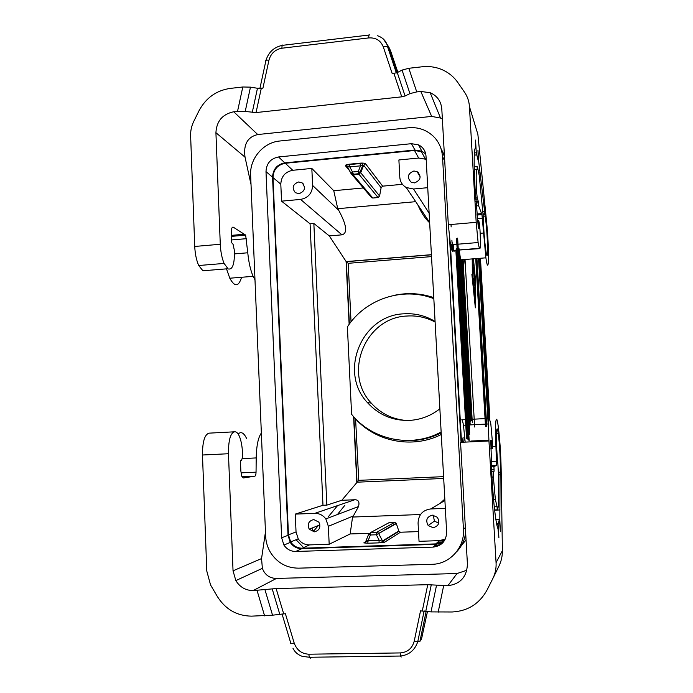 <?xml version="1.0" encoding="UTF-8"?>
<svg xmlns="http://www.w3.org/2000/svg" width="693" height="693" viewBox="0 0 693 693"><rect width="100%" height="100%" fill="white"/><g stroke="black" fill="none" stroke-linecap="round" stroke-linejoin="round"><path stroke-width="1.04" d="M474.107 280.102L473.83 273.718L474.61 280.899L473.111 278.517L473.198 280.786L475.147 283.922L473.068 281.28M475.147 283.922L474.272 277.087L474.497 272.115L473.042 269.586L473.137 271.847L474.194 273.692M472.453 265.298L472.661 274.367L472.713 266.84L474.073 269.153L473.934 266.753M313.617 531.574L311.876 528.109M472.262 274.376L475.71 307.675L475.467 279.556L473.44 258.81M471.89 274.402L475.346 307.857M444.508 157.129L443.148 152.867L444.464 156.28M461.062 442.316L449.627 239.293M456.427 551.975C460.455 547.912 463.236 543.087 464.76 537.499L465.653 532.839M464.76 537.499L465.705 533.731M450.363 244.343L461.521 442.299M349.211 164.206C346.526 164.536 345.261 165.055 345.417 165.748L347.401 166.796L349.766 166.892L349.211 164.206L359.988 163.158L360.525 165.844L363.678 165.211L365.558 163.791C364.648 163.167 362.794 162.95 359.988 163.158M443.598 476.654L358.74 480.336L341.805 500.277L326.845 505.119L313.842 223.449L329.305 235.915L341.961 234.84C347.782 233.246 346.691 225.052 338.686 210.265L337.751 208.697L333.766 190.714L311.824 168.434L312.612 185.455C312.196 193.278 308.194 197.929 300.58 199.411L341.961 234.84M358.74 480.336L355.578 418.754M402.442 184.312L382.64 186.157L381.124 187.716L379.582 196.015L378.083 197.548L372.825 198.033L371.639 197.713L351.827 174.402L353.058 174.662L372.825 198.033M406.081 420.469C392.169 419.204 380.561 413.409 371.249 403.092C342.611 372.99 365.566 317.221 407.103 316.025C416.995 315.376 426.334 317.385 435.109 322.054M341.805 500.277L354.738 499.757C358.463 499.714 359.719 501.975 358.515 506.522L353.378 515.938L328.361 526.299L325.831 518.918C323.007 515.176 319.334 513.322 314.787 513.366L295.253 514.111L322.981 505.266L310.066 223.778L281.549 201.161L300.58 199.411M310.066 223.778L313.842 223.449M475.181 302.131L475.095 292.654M475.043 285.949L473.64 283.792L473.648 285.473L474.263 291.303L473.969 286.512L474.722 291.978L474.592 287.465L475 288.08L475.173 292.645L475.026 283.939M475 281.375L475.58 306.089L472.323 273.917L472.228 258.905M417.784 204.747C421.223 212.69 425.181 218.719 429.669 222.843M415.722 201.672L337.751 208.697M431.514 256.609L348.189 263.314L346.093 261.478L329.305 235.915M444.837 540.012C442.307 542.446 439.284 543.736 435.784 543.901L302.287 548.198C297.401 548.189 293.537 546.101 290.688 541.952L288.453 534.849L272.999 177.564C273.432 169.586 277.521 164.821 285.265 163.271L414.527 150.511L421.448 151.68L425.398 159.182L426.195 159.589M295.253 514.111L296.041 531.929L288.453 534.849M281.549 201.161L280.804 184.199C281.219 176.429 285.204 171.795 292.758 170.287L285.265 163.271M441.146 431.973C411.477 448.319 372.202 440.194 351.602 414.31L347.384 326.905C365.28 299.004 402.919 286.408 433.827 298.666M470.348 403.612L469.932 404.331M465.731 322.799L465.237 322.15M435.074 321.457C425.476 315.661 415.098 313.115 403.941 313.816C361.668 315.107 338.331 371.95 367.446 402.616C378.707 414.951 392.74 420.876 409.546 420.4C420.798 419.715 430.907 415.843 439.873 408.792M353.378 515.938L352.555 517.047L420.512 514.518M440.142 503.326L444.828 499.047M445.339 539.041L439.449 540.644L419.031 541.311L418.07 523.094C418.433 514.795 422.661 510.074 430.76 508.939L445.339 508.385M352.555 517.047L350.164 533.957L370.443 533.255M379.755 532.934L378.326 532.986M387.647 523.423L389.284 522.557L394.681 522.357L396.205 523.215L398.908 531.34L382.744 541.337L379.21 540.349L378.924 542.862L384.58 542.212L382.597 541.216L378.473 533.16L376.645 532.293L376.36 534.779L396.205 523.215M418.52 531.6L400.459 532.224L398.908 531.34M311.824 168.434L292.758 170.287M298.536 181.982C292.706 184.303 291.649 187.872 295.365 192.697L299.064 193.676C304.955 191.294 305.977 187.699 302.131 182.883L298.536 181.982M473.336 258.818L475.346 278.82M328.361 526.299L329.184 544.256L350.164 533.957M329.184 544.256L309.52 544.897C304.764 544.889 300.996 542.87 298.224 538.833L296.041 531.929M313.773 519.551C308.645 520.876 307.12 524.081 309.199 529.166L314.327 531.843C319.508 530.491 321.024 527.26 318.858 522.15L313.773 519.551M250.632 175.095C249.61 158.55 263.427 142.36 279.799 141.008L408.549 127.798C414.093 127.252 419.369 128.066 424.393 130.223C435.317 135.473 441.354 144.205 442.506 156.436L463.444 529.417C464.847 547.513 449.74 564.197 431.982 564.31L298.536 568.156C286.633 568.052 277.321 562.889 270.608 552.642C267.576 547.6 265.921 542.134 265.644 536.235L250.632 175.095M284.823 162.872L278.525 156.964L411.477 143.685L414.942 150.026L284.823 162.872C277.07 164.432 272.981 169.196 272.557 177.174L288.028 535.325L290.263 542.42C293.113 546.578 296.976 548.665 301.862 548.674L436.269 544.351L443.511 541.978M414.942 150.026L421.855 151.187L425.736 154.002M322.981 505.266L326.845 505.119M370.599 196.483L371.639 197.713M363.349 187.959L333.766 190.714M441.311 149.454L443.148 152.867L441.086 148.735M474.982 278.846L474.575 274.766M474.255 271.63L474.012 269.161M473.735 266.415L473.484 263.929M473.206 261.174L472.981 258.844M473.83 273.718L473.18 272.011M472.721 267.498L473.735 269.179M474.081 291.32L474.913 292.671M429.643 222.462L406.245 187.517C402.321 185.23 400.173 181.791 399.8 177.226L398.891 159.962L418.659 158.039L425.398 159.182M406.245 187.517L413.539 188.998L427.737 187.682M413.886 170.998C407.553 173.692 406.67 177.451 411.235 182.268L414.527 182.909C420.911 180.163 421.768 176.386 417.082 171.587L413.886 170.998M347.591 167.143L346.63 165.999C346.604 165.497 344.568 165.168 349.393 164.596L360.169 163.548L362.335 163.912L362.699 165.523L360.031 172.219L358.653 173.718L351.827 174.402L351.074 173.614L352.512 172.003L358.298 171.44L360.706 172.687L358.835 174.108L358.298 171.44L360.525 165.844L349.766 166.892L352.512 172.003L353.058 174.662L358.835 174.108L378.083 197.548M432.441 515.15C426.793 516.753 425.372 520.2 428.179 525.519L433.116 527.694C438.816 526.074 440.211 522.591 437.318 517.255L432.441 515.15M462.993 259.641L472.297 422.262M363.808 542.896L367.801 543.225L368.113 540.713L363.808 542.896L367.489 540.8M474.644 427.009L465.029 259.477M455.89 250.563L466.545 438.392M455.881 250.563L466.536 438.383M452.347 250.849L453.092 251.29M453.395 249.878L453.569 244.551M451.1 244.759L451.645 248.103M463.097 437.465L462.257 442.255M366.84 540.895L365.731 541.528L368.78 533.87L370.391 534.979L376.36 534.779L379.21 540.349L368.113 540.713L370.391 534.979L370.703 532.493L376.645 532.293L394.681 522.357M411.477 143.685L418.537 144.872C423.051 147.176 425.537 150.875 425.996 155.977L446.639 532.163C446.257 540.973 441.77 545.954 433.194 547.106L295.772 551.463C290.774 551.446 286.824 549.306 283.922 545.053L281.635 537.794L265.991 171.595C266.433 163.444 270.608 158.567 278.525 156.964M433.229 515.176L434.424 521.101L438.747 523.18M262.768 467.004L262.413 458.541M253.959 255.015L253.612 246.821M242.1 458.601L256.202 457.926C256.488 445.668 258.203 437.37 261.356 433.047M256.202 457.926L256.046 472.167C255.968 474.54 255.578 475.883 254.868 476.169L243.2 477.979M490.826 440.445L491.328 440.419L491.857 448.839L492.411 448.683L492.411 441.874L490.817 423.83L489.301 418.338C488.374 419.542 488.253 427.079 488.955 440.947L460.559 442.342L467.42 564.093C466.865 576.905 460.351 584.104 447.877 585.698L427.746 584.693L276.126 588.548L253.084 590.592C245.669 590.488 239.917 587.162 235.845 580.595L233.039 570.815L228.465 453.733C228.395 440.436 230.397 433.125 234.468 431.808L235.083 431.8C236.737 431.852 238.245 433.541 239.613 436.876C241.372 441.476 242.351 447.21 242.524 454.088C242.533 457.363 242.074 459.563 241.155 460.68L240.445 460.75L240.861 471.093L241.796 476.308L243.356 477.971M233.039 570.815L261.564 558.567L265.462 531.981M264.995 589.864L272.548 615.193L251.455 616.146C236.85 615.886 225.485 609.355 217.368 596.552L210.551 584.944L206.783 571.023L202.477 455.006L228.465 453.733M234.303 431.817L209.017 433.151C204.652 434.485 202.469 441.77 202.477 455.006M238.123 433.974C241.129 431.271 243.997 432.865 246.717 438.756M261.564 558.567L262.361 568.338C264.917 574.947 269.629 578.308 276.481 578.43L457.025 573.535L466.857 570.261M493.113 578.014L498.761 566.502C501.247 561.486 502.46 556.202 502.39 550.632L501.143 468.962C500.77 452.624 499.774 438.236 498.154 425.797C496.171 411.183 494.759 422.366 495.937 446.396L496.552 465.306L493.91 466.727L494.083 469.715L491.528 469.828M436.469 585.542L431.011 611.902L452.174 611.988C467.81 611.113 479.435 603.785 487.049 590.012L492.775 578.69C495.27 573.691 496.361 568.364 496.067 562.707L488.955 440.947M493.581 499.601L495.374 499.532L493.355 476.949L493.407 471.673L494.066 471.275L494.083 469.715M495.374 499.532L497.063 506.661L494.274 506.765M491.328 440.419L490.93 440.098L490.783 440.991L492.021 478.378C492.948 493.823 494.092 506.583 495.46 516.666C496.379 523.267 497.227 527.286 498.007 528.724L498.882 537.681L498.094 524.237L499.428 519.239L500.389 531.73L499.818 520.079L500.121 472.271C500.84 466.502 499.705 443.312 498.25 433.688C496.119 417.723 495.746 444.629 497.929 464.596L498.562 476.334L498.57 504.521L497.791 509.19L497.245 509.831L497.063 506.661M489.197 418.373L461.746 419.819C462.3 419.941 462.872 421.751 463.478 425.251L465.168 442.117M493.91 466.727L491.346 466.839M497.245 509.831L494.62 509.935M499.428 519.239L495.85 519.36M498.094 524.237L496.708 524.289M471.075 441.831L470.902 441.051L470.33 441.865M491.857 448.839L490.67 448.899M431.011 611.902L420.521 610.871L414.241 641.112C412.24 648.405 407.553 652.347 400.173 652.927L308.835 654.201C301.646 653.828 296.76 650.103 294.178 643.026L285.395 613.712L272.548 615.193M421.561 638.877L419.932 641.346L426.204 611.079M450.45 244.811L478.109 242.533L479.348 248.302L451.992 250.528L450.45 244.811L448.319 224.731L441.796 108.94C441.051 101.23 437.179 95.816 430.162 92.706L420.816 91.467L416.744 91.909L409.944 93.616L405.093 95.989L401.749 96.829L256.055 112.561L245.218 111.469L233.714 111.772C222.514 114.128 216.58 121.11 215.921 132.701L245.027 157.146L251.031 184.537M215.921 132.701L220.279 244.265C220.651 251.784 221.925 258.168 224.09 263.435L198.718 265.514C196.422 260.291 195.097 253.941 194.733 246.457L220.279 244.265M228.014 268.737L202.902 270.772L228.014 268.737L224.09 263.435M228.629 269.023C232.831 269.525 234.736 263.297 234.355 250.329L233.073 244.3L231.748 242.81L231.349 232.813C231.315 228.673 231.964 226.793 233.298 227.191L245.651 235.144L247.765 252.78C248.726 262.404 250.511 270.261 253.127 276.351L254.989 279.842M226.628 269.187L229.781 278.214C234.71 287.223 238.643 286.902 241.58 277.269M202.902 270.772L198.718 265.514M245.218 111.469L250.468 87.136L242.793 86.989L230.197 88.409C216.259 90.48 205.856 97.947 198.986 110.811L193.78 121.336C191.519 125.979 190.462 130.821 190.627 135.871L194.733 246.457M245.027 157.146C243.295 144.49 247.531 136.954 257.735 134.537L431.67 116.424L440.514 118.053L442.368 119.092M473.57 120.184L477.875 134.355L486.451 220.539C489.362 248.596 489.076 279.721 485.888 257.822L460.628 259.832C462.56 269.447 463.756 269.352 464.197 259.546M409.944 93.616L402.061 70.088L408.809 68.286L422.202 66.779C428.239 66.121 434.078 66.771 439.7 68.728C447.21 71.44 453.248 76.039 457.813 82.51L464.518 92.204C467.454 96.5 469.092 101.291 469.43 106.566L476.195 222.34L448.319 224.731M479.348 248.302L479.513 248.64C480.57 249.437 480.717 243.087 479.963 229.6L479.132 222.063L478.482 220.547L477.468 220.634M478.109 242.533L476.195 222.34M483.342 216.251L485.161 216.095L478.698 161.348L477.953 150.199L478.378 161.365L476.282 152.763L475.537 140.073L475.649 147.696C473.882 148.51 473.691 162.084 475.069 188.409L478.248 226.767L478.863 228.794L478.482 220.547M485.161 216.095C487.82 232.77 488.574 269.222 485.802 250.372C484.398 239.943 483.593 229.045 483.368 217.663L479.201 175.346L477.772 168.425L477.087 166.415L477.26 169.438C476.048 168.546 475.857 176.291 476.706 192.663L475.329 192.784M475.848 201.646L478.3 201.429L477.191 197.877L476.706 192.663M478.3 201.429L478.43 202.832L475.935 203.058M485.888 257.822L481.956 214.613L478.603 205.708L478.43 202.832M451.992 250.528L479.513 248.64M459.234 250.294L460.628 259.832M478.603 205.708L476.134 205.925M477.087 166.415L474.194 166.692M476.706 169.49L474.263 169.716M476.282 152.763L474.367 152.945M369.473 34.979C368.927 34.165 368.702 35.144 368.797 37.916C375.849 37.517 380.682 40.497 383.29 46.873L392.229 73.675L397.28 72.592L402.061 70.088M250.468 87.136L257.467 88.271L262.924 88.158L268.936 60.222C270.824 53.456 275.164 49.454 281.956 48.215L368.797 37.916M388.825 47.081L390.583 50.84L388.721 46.864L383.264 38.895M390.627 50.961L397.851 72.297M356.791 482.267L353.612 416.649M379.582 196.015L360.706 172.687L363.678 165.211L381.124 187.716M466.06 539.934L461.633 545.148M337.422 514.527L344.837 505.31M313.47 531.332L318.312 525.571M312.612 185.455L338.686 210.265M441.285 434.502C412.976 448.899 376.741 442.108 355.769 419.204M443.693 478.447L356.869 482.198M346.179 261.573L431.41 254.677M280.804 184.199L272.999 177.564M486.729 426.386L476.949 258.532M485.498 426.455L475.727 258.628M346.093 261.478L349.133 324.367M470.434 405.154L470.019 405.838M441.172 432.501C432.475 436.919 423.31 439.492 413.678 440.228M444.906 500.476L430.76 508.939M389.284 522.557L370.703 532.493M354.738 499.757L314.787 513.366M439.449 540.644L435.784 543.901M418.659 158.039L414.527 150.511M444.014 540.765L438.972 541.06M433.766 297.644C421.058 293.33 408.142 292.507 395.036 295.175M348.189 263.314L351.039 321.855M365.558 163.791L382.64 186.157M345.417 165.748L349.315 170.357M351.403 172.817L352.971 174.671M396.361 523.579L378.707 533.523L382.519 540.973L398.752 530.977M462.118 259.71L471.318 420.521M384.58 542.212L400.459 532.224M367.801 543.225L378.924 542.862M309.52 544.897L302.287 548.198M461.512 259.762L470.729 421.145M465.713 322.531L465.22 321.907M413.539 188.998L429.14 213.245M478.508 258.411L488.314 426.308M489.864 419.005L480.448 258.255M479.712 258.307L489.085 418.529M441.554 542.402L437.179 542.654M439.7 545.244L434.961 545.521M467.983 439.691L457.224 250.45M457.207 250.104L456.54 238.47M466.917 438.73L456.237 250.537M456.211 250.182L456.167 249.341M452.78 251.533L452.737 250.814M452.72 250.468L452.356 244.135M452.486 250.485L451.897 240.185M451.152 226.923L451.013 224.497M469.022 440.635L458.194 250.372M458.168 250.026L457.501 238.184M469.637 434.598L459.138 250.294M459.121 249.948L459.043 248.709M470.027 425.008L460.602 259.676M441.597 543.918L438.461 544.109M465.358 527.529L463.444 529.417M418.087 172.228L417.481 172.271M352.598 172.964L353.958 174.575M351.03 173.536L347.436 166.857M444.75 161.322L442.506 156.436M295.772 551.463L301.862 548.674M281.635 537.794L288.028 535.325M272.557 177.174L265.991 171.595M436.269 544.351L433.194 547.106M453.664 250.745L454.435 251.117M241.987 476.749L254.868 476.169M257.06 590.497L264.605 615.869M443.633 585.802L438.158 612.274M496.067 562.707L502.39 550.632M447.877 585.698L457.025 573.535M496.552 465.306L491.276 465.54M496.63 461.191L491.051 461.443M495.937 446.396L492.541 446.561M493.381 477.451L491.969 477.512M493.355 476.949L491.943 477.009M493.407 471.673L491.64 471.751M494.066 471.275L491.614 471.379M500.043 509.961L494.646 510.169M500.034 474.835L498.544 474.896M500.121 472.271L498.466 472.34M498.631 523.475L496.56 523.553M488.911 440.159L470.902 441.051M491.424 441.536L490.757 441.571M276.126 588.548L283.68 613.747M427.746 584.693L422.323 610.836M272.193 588.859L279.729 614.076M311.4 657.233L310.291 658.237L309.269 657.259L308.835 654.201M294.178 643.026C291.441 643.806 290.332 643.927 290.852 643.39L282.008 613.825M401.238 657.025L400.528 656.028L400.173 652.927M253.084 590.592L276.481 578.43M421.535 639.007L427.503 611.304M414.241 641.112L417.766 641.692L419.932 641.346M240.999 472.851L256.046 472.167M431.271 584.823L425.84 611.018M237.534 111.356L242.793 86.989M233.714 111.772L257.735 134.537M416.744 91.909L408.809 68.286M469.43 106.566L477.875 134.355M478.898 227.616L478.413 227.65M420.816 91.467L431.67 116.424M482.328 218.321L477.26 218.763M481.739 213.583L476.793 214.016M483.376 233.047L480.18 233.316M476.732 193.148L475.355 193.269M477.442 199.073L475.71 199.229M478.222 201.083L475.822 201.299M480.18 172.886L478.82 173.016M484.476 211.391L483.108 211.512M484.892 214.432L483.281 214.57M476.975 154.868L474.255 155.137M401.749 96.829L393.953 73.484M256.055 112.561L261.278 88.349M383.29 46.873L387.413 46.171L388.721 46.864L397.314 72.574M368.901 35.048L283.047 45.27C282.276 44.499 281.912 45.478 281.956 48.215M268.936 60.222C266.277 59.91 265.22 60.239 265.783 61.209L259.91 88.435M265.999 60.274C268.598 52.148 273.995 47.185 282.198 45.391M252.243 112.5L257.467 88.271M405.093 95.989L397.28 72.592M231.445 235.369L244.967 234.191M231.635 239.943L246.465 238.669M234.477 253.898L247.765 252.78M233.298 227.191L232.389 227.269M452.425 244.646L452.971 247.99L453.317 244.577M464.431 437.404L463.608 442.195M303.629 547.583L296.041 539.734M357.034 482.077L353.872 416.943M328.465 516.571L337.578 505.604M486.088 426.42L476.316 258.584M358.515 506.522L325.831 518.918M404.513 440.488C417.342 441.216 429.573 438.686 441.198 432.917M346.353 261.72L349.376 324.038M470.876 420.824L461.668 259.745M465.713 322.462L465.22 321.847M439.397 540.696L444.438 540.393M437.595 542.29L442.255 542.013M456.678 238.427L457.337 250.095M457.354 250.442L468.121 439.821M456.245 248.588L456.34 250.173M456.358 250.519L467.047 438.851M451.126 224.489L451.169 225.225M452.131 242.299L452.59 250.476M452.616 250.831L452.642 251.42M457.64 238.149L458.316 250.017M458.333 250.364L469.17 440.765M459.338 251.117L469.663 432.397M460.767 259.823L470.14 424.047M440.133 543.659L442.021 543.555M479.132 258.359L488.652 421.179M349.428 164.709L346.795 165.038M362.3 168.685L361.391 168.797M417.818 172.834L418.676 172.774M290.688 541.952L298.224 538.833M346.309 261.685L431.418 254.807M352.616 173.111L353.863 174.584M283.922 545.053L290.263 542.42M418.537 144.872L421.855 151.187M319.932 524.93L309.199 529.166M434.424 521.101L428.179 525.519M488.53 423.951L463.478 425.251M496.448 433.775L498.25 433.688M471.023 441.415L488.929 440.54M292.948 648.18C294.681 651.974 297.747 654.686 302.131 656.314L309.269 657.259L400.528 656.028C409.095 654.989 414.838 650.207 417.766 641.692L424.159 610.854M235.845 580.595L262.361 568.338M430.162 92.706L440.514 118.053M481.956 214.613L476.888 215.055M475.632 198.016L477.191 197.877M484.779 213.747L483.246 213.877M377.52 35.75C382.908 37.569 386.209 41.043 387.413 46.171L396.361 72.973M231.488 236.374L245.651 235.144M229.781 278.214L253.127 276.351M420.209 176.923L417.082 171.587M303.361 184.009L302.131 182.883M371.249 403.092L367.446 402.616"/></g></svg>
